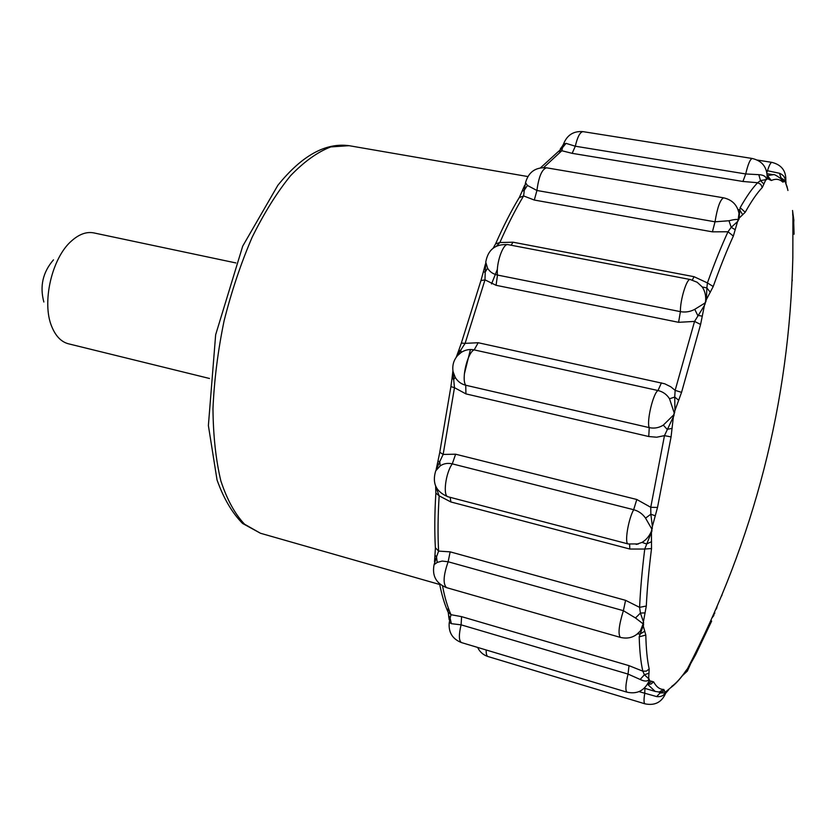<?xml version="1.0" encoding="UTF-8"?>
<svg xmlns="http://www.w3.org/2000/svg" width="836" height="836" viewBox="0 0 836 836"><rect width="100%" height="100%" fill="white"/><g stroke="black" fill="none" stroke-linecap="round" stroke-linejoin="round"><path stroke-width="1.25" d="M787.481 188.612L785.025 181.151L782.789 182.102L780.709 178.35M767.678 175.915L771.325 180.492L767.27 178.57L765.849 179.646L762.296 187.494L760.781 184.359L757.646 182.729L760.52 180.597L765.849 179.646L766.424 178.58L766.34 179.792M737.895 209.293L739.85 210.17L740.153 207.694L745.221 212.25L739.421 217.841L737.551 221.571L733.339 236.065L727.989 231.771L731.207 227.319L737.551 221.571L738.198 219.649L738.23 220.85M519.48 197.181L522.072 191.319L524.308 190.138L523.618 195.927C515.572 209.261 507.661 224.8 499.855 242.534L513.074 242.21L694.047 276.695L707.413 282.913L713.212 286.518L706.399 299.528L704.414 305.485L700.599 324.462L694.549 321.411L704.414 305.485L705.009 302.998L705.197 303.938M485.402 264.124L483.344 271.867L485.193 272.16L484.995 279.851L465.109 343.356L478.202 342.729L664.704 383.776L670.785 386.786L675.143 390.36L681.559 392.356L674.955 410.434L673.304 417.425L671.068 436.914L664.474 435.629L674.046 415.356M655.34 515.812L650.857 514.234L650.753 507.295L657.514 507.462L652.373 526.471L651.443 532.919L651.526 548.552L644.744 549.033L652.007 530.808M435.472 485.706L439.161 495.852C437.886 516.042 437.698 534.455 438.597 551.102L450.165 551.854L625.579 600.332L639.592 607.354L646.312 606.006L643.427 621.723L643.354 626.268L645.81 635.057L639.206 636.823L643.657 624.565M442.537 585.952C444.7 597.406 447.521 606.988 451.001 614.7L461.597 616.644L629.017 665.655L642.842 671.183L646.416 671.099L649.185 668.978L648.642 678.675L649.342 680.682L653.616 681.862L650.962 684.078L647.482 684.203L655.194 691.424L644.305 688.185M659.102 691.999L663.794 689.439L665.142 692.333L669.427 688.749M685.426 671.475L688.603 667.347L695.657 654.692L711.655 621.064M794.085 234.226L793.594 219.001L792.632 212.647M439.59 583.841C441.742 594.835 444.533 604.167 447.96 611.837L451.001 614.7L450.102 618.18L448.629 615.505L448.232 612.485M450.102 618.18L449.298 622.392L451.367 623.677L450.102 618.18M447.96 611.837L448.086 608.702M435.849 493.365C434.626 513.158 434.469 531.268 435.357 547.684L438.597 551.102L436.507 556.943L434.971 555.104L435.389 548.197M450.165 551.854L448.138 561.761L442.139 561.071L437.218 562.429L436.507 556.943L434.177 564.373M450.176 497.347L450.897 501.976L439.161 495.852L435.87 493.041L435.66 487.085M437.259 489.07L436.57 487.973M452.934 370.703L452.077 377.715L453.687 379.617L454.481 387.685L443.143 454.429L439.788 461.535L437.928 461.263L436.225 469.205M450.897 386.65L439.767 452.245L443.143 454.429L455.62 454.209L452.286 463.865C447.762 462.82 443.717 463.51 440.164 465.924L439.788 461.535L436.058 470.072M452.945 370.776L453.687 379.617L455.202 377.349C457.7 381.477 461.211 384.111 465.725 385.239L465.945 393.892L454.481 387.685L450.897 386.619L452.057 377.997M458.546 350.995L461.347 343.063L465.109 343.356L460.761 350.096L458.421 351.308L456.205 357.285M478.202 342.729L474.19 349.897C469.602 348.978 465.265 349.814 461.179 352.416L460.761 350.096L456.289 357.16M485.716 263.068L485.193 272.16L487.576 268.168C489.697 271.773 493.01 274.072 497.504 275.054L496.072 285.306L484.995 279.851L480.93 280.614L461.367 342.99M558.636 151.358L562.492 147.648L562.377 146.143L563.527 144.137L566.077 143.374L575.304 146.216L572.169 153.343L561.823 150.731L543.672 167.555M540.558 167.796L558.166 151.703L561.823 150.731L562.492 147.648L566.077 143.374M496.553 246.077L499.855 242.534L495.612 243.83L493.219 248.093M525.499 182.865L524.308 190.138L527.443 185.467L536.931 190.483L534.298 200.044L523.618 195.927L519.187 197.662C511.245 210.839 503.429 226.117 495.758 243.485M717.048 606.706L716.442 608.942M682.28 675.802L687.338 671.099L690.327 664.463M689.23 666.24L689.815 665.278M477.638 647.43C479.801 651.965 483.239 654.996 487.973 656.532L644.984 703.828C654.828 705.856 661.725 702.313 665.686 693.211L668.706 689.773M666.532 691.717L665.686 693.211M658.716 691.989L660.116 692.96L656.678 696.587C660.659 697.067 663.565 695.813 665.393 692.793L666.219 691.602M656.678 696.587L639.007 691.612M670.064 688.206L670.827 687.589C675.739 683.963 680.786 678.341 685.959 670.702L687.349 668.999C754.281 539.805 789.445 402.701 792.831 257.676L792.936 214.058M461.597 616.644L461.085 624.837L451.367 623.677M449.214 622.841C448.43 632.486 452.516 639.059 461.462 642.581L626.99 692.177C636.656 694.288 643.783 691.017 648.37 682.385L649.342 680.682L648.109 683.963L649.258 683.67L648.464 683.89M437.218 562.429L434.083 564.666C431.94 575.764 436.089 583.423 446.549 587.645C442.85 583.988 443.383 575.367 448.138 561.761L623.384 610.688L635.485 617.982L643.124 623.844L640.397 630.908L637.168 634.001M639.206 636.823C639.592 651.004 640.804 662.457 642.842 671.183L644.399 674.746L640.157 679.459C644.054 681.35 646.886 681.539 648.642 680.023L648.851 680.619L649.384 679.678M640.157 679.459L628.035 674.077L461.085 624.837C458.692 634.869 458.818 640.784 461.462 642.581M648.151 683.952L651.829 681.288M659.123 691.999L655.194 691.424M637.471 633.918L640.146 634.033L644.828 631.159M440.164 465.924L435.723 470.835C431.94 483.26 436.068 491.923 448.117 496.803C442.672 496.26 445.598 472.831 452.286 463.865L633.667 509.709C638.579 511.036 642.539 513.837 645.538 518.121L651.787 529L651.505 530.933C649.509 535.96 646.364 539.774 642.069 542.386L646.562 543.964L651.578 541.686M635.485 617.982L640.428 613.07L639.592 607.354C640.376 589.955 642.09 570.518 644.744 549.033L629.822 549.033L629.612 544.267M461.179 352.416L457.417 355.739M636.154 544.403L642.069 542.386M643.678 622.799L643.124 623.844L643.427 621.723L640.428 613.07L645.131 612.892M649.029 673.199L644.399 674.746L648.642 678.675L648.642 680.023L649.112 678.895M645.538 518.121L650.857 514.234L652.373 526.471L651.787 529L652.362 528.3M455.62 454.209L636.792 499.489L650.753 507.295L664.474 435.629L656.678 437.218L648.746 436.528L649.248 427.624C654.274 428.69 658.967 427.854 663.314 425.116L673.691 414.907L674.955 410.434L674.725 397.058L669.521 398.782L674.182 412.806L674.683 412.65M455.202 377.349L453.091 371.696C452.109 365.729 453.551 360.41 457.407 355.749M663.314 425.116L667.128 429.317L672.134 428.387M669.521 398.782C666.804 394.456 662.969 391.708 657.995 390.527L474.19 349.897C467.648 352.008 461.117 379.22 465.725 385.239L649.248 427.624C646.374 421.762 653.125 393.192 657.995 390.527L661.422 382.846M678.748 400.308L674.725 397.058L675.143 390.36L694.549 321.411L678.592 322.32L680.399 311.64C685.415 312.549 690.191 311.776 694.747 309.33L697.705 315.35L702.355 316.165M487.576 268.168L485.758 262.138C487.952 249.64 495.372 243.809 508.037 244.634L690.254 279.517C686.858 278.022 680.086 300.009 680.399 311.64L497.504 275.054C495.884 263.706 503.126 242.889 508.037 244.634M738.993 213.42L738.198 219.649C736.756 219.189 733.684 219.554 728.992 220.746L715.02 221.812L712.418 231.844L727.989 231.771C721.249 246.432 714.393 263.476 707.413 282.913L706.869 287.929L702.24 286.967L697.172 282.255L690.254 279.517M527.443 185.467L525.53 182.697C528.509 172.038 535.51 167.075 546.514 167.806L723.589 197.829C720.204 199.553 717.34 207.547 715.02 221.812L536.931 190.483C538.718 176.783 541.916 169.217 546.514 167.806M694.747 309.33L705.009 302.998L706.399 299.528L706.869 287.929L710.297 292.286M728.992 220.746L731.207 227.319L735.252 229.754M738.951 219.398L739.85 210.17L742.744 214.789M763.916 184.129L760.52 180.597L758.795 174.672C763.049 174.881 765.588 176.187 766.424 178.58L767.27 178.57L767.688 175.936L766.894 179.364M740.153 207.694C746.464 196.544 752.295 188.225 757.646 182.729L742.943 181.475L745.712 173.951L758.795 174.672M779.476 173.261C783.186 174.734 785.161 177.305 785.412 180.963L780.981 177.765L779.476 173.261L767.49 170.743L766.884 172.54M780.145 177.859L780.981 177.765L783.813 181.767M786.049 182.739L785.809 180.942L785.286 181.987M785.6 182.499L787.052 187.055M786.906 186.062L787.93 190.462M793.26 216.315L792.685 214.183M793.448 217.527L792.706 215.051M792.1 280.499L792.047 281.513M793.719 221.55L793.657 220.328M793.782 219.596L793.772 222.167M767.772 176.051L769.601 179.75M53.473 259.86C42.824 272.202 39.616 286.246 43.848 301.995M235.898 262.943L93.831 232.91C86.547 231.478 79.096 234.174 71.468 240.998C51.769 258 41.497 302.935 51.853 326.803C55.761 336.26 61.3 341.934 68.479 343.805L209.491 378.478M702.24 286.967C704.957 291.032 706.075 295.777 705.605 301.211L705.96 301.629M689.01 667.003L686.419 670.064M686.063 670.545L687.213 669.124M664.463 690.651L660.116 692.96L665.393 692.793L665.738 691.79M349.061 145.683L330.784 146.917C317.722 151.901 304.325 161.484 290.604 175.654C276.988 192.384 264.166 212.929 252.138 237.278C240.904 263.382 231.541 291.294 224.048 321.014C217.882 351.047 214.194 380.255 212.971 408.637C213.222 435.796 215.845 459.873 220.84 480.867C227.037 499.583 234.937 514.035 244.551 524.203L260.466 533.253L242.565 523.43C232.094 512.823 223.578 498.319 217.036 479.937L208.383 425.566L215.657 334.745L242.712 246.139L277.865 185.289C301.786 155.674 325.507 142.465 349.061 145.683L527.809 176.542M497.399 269.276L491.537 283.937M470.449 349.521L464.367 373.932M771.325 180.492C775.787 178.496 779.612 179.04 782.789 182.102M745.221 212.25C751.397 201.215 757.082 192.97 762.296 187.494M713.212 286.518C720.036 267.353 726.745 250.539 733.339 236.065M681.559 392.356L700.599 324.462M657.514 507.462L671.068 436.914M646.312 606.006C647.137 588.857 648.872 569.703 651.526 548.552M649.185 668.978C647.252 660.346 646.123 649.039 645.81 635.057M663.794 689.439C659.834 689.533 656.448 687.004 653.616 681.862M686.001 670.629C680.932 678.027 676.146 683.305 671.663 686.46M722.074 594.845L721.667 595.932M644.922 688.373L644.744 693.326C643.72 699.659 643.804 703.16 644.984 703.828M487.973 656.532C486.667 656.03 486.071 653.856 486.186 649.99M629.017 665.655L628.035 674.077C625.568 684.569 625.213 690.609 626.99 692.177M625.579 600.332L623.384 610.688C618.943 625.077 617.919 633.97 620.322 637.377C628.39 639.289 635.088 637.136 640.397 630.919M636.792 499.489L633.667 509.709C628.17 519.49 624.304 543.86 628.202 543.954L638.443 543.933L636.186 544.403M450.897 501.976L629.822 549.033M496.072 285.306L678.592 322.32M694.047 276.695L692.323 280.029M767.145 176.772C766.925 166.918 761.972 160.826 752.295 158.495C750.185 159.007 747.99 164.159 745.712 173.951L575.304 146.216C577.498 136.843 580.069 131.983 583.005 131.639C573.695 130.907 567.257 134.899 563.694 143.604M572.169 153.343L742.943 181.475M766.403 170.565L767.49 170.743C769.214 165.214 770.698 162.435 771.942 162.383C781.67 164.849 786.289 171.035 785.809 180.942M767.197 175.602L773.3 174.703L767.061 173.7M534.298 200.044L712.418 231.844M465.945 393.892L648.746 436.528M513.074 242.21L511.109 245.22M439.715 584.5L260.466 533.253M448.65 616.027L449.172 619.675M434.939 555.344L434.501 561.782M439.746 452.454L437.928 461.232M483.344 271.878L481.013 280.373M562.22 146.342L560.287 148.944M524.569 185.508L522.166 191.047M689.501 666.344L686.471 669.991M648.37 682.385L647.733 683.984M738.24 210.254L738.993 213.41C737.268 204.945 732.137 199.752 723.589 197.829M792.288 280.624L792.141 279.537M793.897 220.526L792.528 210.505M780.751 178.392L781.89 179.5C776.937 175.685 774.073 174.087 773.3 174.703M712.962 616.038L714.853 612.934M712.303 617.501L713.86 615.505M767.688 175.936L768.336 176.563M446.549 587.645L620.322 637.377M448.117 496.803L628.202 543.954M583.005 131.639L752.295 158.495M757.322 160.063L771.942 162.383"/></g></svg>

